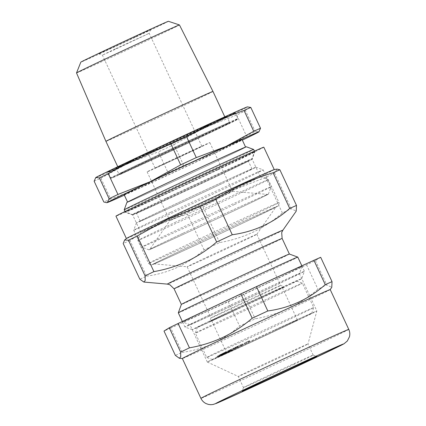 <?xml version="1.0" encoding="UTF-8"?>
<svg xmlns="http://www.w3.org/2000/svg" width="426" height="426" viewBox="0 0 426 426"><rect width="100%" height="100%" fill="white"/><g stroke="black" fill="none" stroke-linecap="round" stroke-linejoin="round"><path stroke-width="0.32" stroke-dasharray="2.13 1.6" d="M166.545 198.516A65.918 0.639 155 0 0 132.672 214.96A65.918 0.639 155 0 0 218.277 175.672A65.918 0.639 155 0 0 252.155 159.244A65.918 0.639 155 0 0 166.545 198.516M218.112 169.745A71.414 0.698 -25 0 1 125.377 212.302A71.414 0.698 -25 0 1 125.366 212.297A71.414 0.698 -25 0 1 162.072 194.49A71.414 0.698 -25 0 1 254.812 151.938A71.414 0.698 -25 0 1 254.812 151.944A71.414 0.698 -25 0 1 218.112 169.745M221.989 183.638A65.918 0.639 -25 0 1 136.384 222.915A65.918 0.639 -25 0 1 170.262 206.482A65.918 0.639 -25 0 1 255.861 167.2A65.918 0.639 -25 0 1 221.989 183.638M170.427 212.414A71.414 0.698 155 0 0 133.727 230.21A71.414 0.698 155 0 0 133.727 230.221A71.414 0.698 155 0 0 226.467 187.664A71.414 0.698 155 0 0 263.167 169.857A71.414 0.698 155 0 0 263.161 169.857A71.414 0.698 155 0 0 170.427 212.414M182.797 233.368A65.918 0.639 155 0 0 148.924 249.806A65.918 0.639 155 0 0 234.529 210.524A65.918 0.639 155 0 0 268.401 194.091A65.918 0.639 155 0 0 182.797 233.368M234.359 204.592A71.414 0.698 -25 0 1 141.624 247.149A71.414 0.698 -25 0 1 141.618 247.144A71.414 0.698 -25 0 1 178.318 229.337A71.414 0.698 -25 0 1 271.058 186.785A71.414 0.698 -25 0 1 271.058 186.796A71.414 0.698 -25 0 1 234.359 204.592M246.345 146.789A65.918 0.639 -25 0 1 212.473 163.227A65.918 0.639 -25 0 1 126.863 202.499M124.206 209.81A71.414 0.698 155 0 0 216.951 167.253A71.414 0.698 155 0 0 253.651 149.446M220.333 184.373A61.69 0.602 -25 0 1 140.218 221.131A61.69 0.602 -25 0 1 171.918 205.747A61.69 0.602 -25 0 1 252.032 168.989A61.69 0.602 -25 0 1 220.333 184.373M216.616 176.407A61.69 0.602 -25 0 1 136.501 213.165A61.69 0.602 -25 0 1 168.206 197.786A61.69 0.602 -25 0 1 248.321 161.023A61.69 0.602 -25 0 1 216.616 176.407M124.131 194.693A65.093 0.634 155 0 0 208.665 155.905A65.093 0.634 155 0 0 242.122 139.675M161.065 185.928A65.093 0.634 155 0 0 127.614 202.158A65.093 0.634 155 0 0 212.148 163.371A65.093 0.634 155 0 0 245.605 147.14A65.093 0.634 155 0 0 161.065 185.928M168.424 21.3A48.33 0.469 -25 0 1 143.589 33.356A48.33 0.469 -25 0 1 80.823 62.148M76.52 72.947A56.791 0.554 155 0 0 150.271 39.101A56.791 0.554 155 0 0 179.458 24.942M183.121 233.224A65.093 0.634 -25 0 1 267.645 194.426A65.093 0.634 -25 0 1 234.204 210.668A65.093 0.634 -25 0 1 149.67 249.439A65.093 0.634 -25 0 1 183.121 233.224M187.642 211.988A34.607 0.335 -25 0 1 232.58 191.365A34.607 0.335 -25 0 1 232.585 191.365A34.607 0.335 -25 0 1 214.8 199.996A34.607 0.335 -25 0 1 169.857 220.62A34.607 0.335 -25 0 1 169.862 220.609A34.607 0.335 -25 0 1 187.642 211.988M212.968 91.446A59.054 0.575 -25 0 1 182.616 106.17A59.054 0.575 -25 0 1 105.925 141.357M194.687 132.06A59.054 0.575 -25 0 1 117.997 167.248A59.054 0.575 -25 0 1 148.349 152.524A59.054 0.575 -25 0 1 225.04 117.336A59.054 0.575 -25 0 1 194.687 132.06M135.835 36.78A28.563 0.277 155 0 0 150.516 29.66A28.563 0.277 155 0 0 113.417 46.679A28.563 0.277 155 0 0 98.741 53.804A28.563 0.277 155 0 0 135.835 36.78M115.654 48.692L149.185 33.308L113.47 50.199L102.389 55.13L115.654 48.692M168.35 161.699L201.881 146.315L166.065 163.249L155.085 168.137L168.35 161.699M192.062 151.23A34.607 0.335 155 0 0 209.848 142.598A34.607 0.335 155 0 0 164.905 163.222A34.607 0.335 155 0 0 147.119 171.854A34.607 0.335 155 0 0 192.062 151.23M183.686 165.437A92.149 0.895 -25 0 1 168.068 172.7L158.36 151.88A92.149 0.895 155 0 0 173.973 144.611L183.686 165.437L215.998 152.668L246.409 135.83A92.149 0.895 -25 0 0 255.249 131.559L259.077 131.772M94.125 181.194A92.149 0.895 155 0 0 100.903 178.201L110.616 199.022L140.292 187.898L168.068 172.7M100.903 178.201L128.684 163.004L158.36 151.88M110.616 199.022A92.149 0.895 -25 0 1 103.837 202.02M173.973 144.611L204.389 127.773L236.702 115.009A92.149 0.895 155 0 0 245.536 110.733L255.249 131.559M245.536 110.733L247.224 107.059L247.964 106.782M236.702 115.009L246.409 135.83M124.344 195.156A83.773 0.815 155 0 0 140.292 187.898A83.773 0.815 -25 0 0 215.998 152.668A83.773 0.815 155 0 0 242.341 140.138M95.632 177.642A83.773 0.815 155 0 0 128.684 163.004A83.773 0.815 155 0 0 204.389 127.773A83.773 0.815 155 0 0 247.224 107.059A83.773 0.815 155 0 0 247.378 106.883M217.899 169.298A71.414 0.698 155 0 0 254.604 151.496A71.414 0.698 155 0 0 161.859 194.043A71.414 0.698 155 0 0 125.164 211.855A71.414 0.698 155 0 0 217.899 169.298M166.337 198.069A65.918 0.639 -25 0 1 251.947 158.791A65.918 0.639 -25 0 1 251.947 158.797A65.918 0.639 -25 0 1 218.069 175.224A65.918 0.639 -25 0 1 132.465 214.512A65.918 0.639 -25 0 1 132.459 214.507A65.918 0.639 -25 0 1 166.337 198.069M174.878 222.516A71.962 0.703 -25 0 1 268.327 179.628A71.962 0.703 -25 0 1 268.332 179.634A71.962 0.703 -25 0 1 231.35 197.579A71.962 0.703 -25 0 1 137.896 240.456A71.962 0.703 -25 0 1 137.896 240.45A71.962 0.703 -25 0 1 174.878 222.516M226.424 193.148A65.918 0.639 155 0 0 260.302 176.71A65.918 0.639 155 0 0 260.297 176.705A65.918 0.639 155 0 0 174.692 215.993A65.918 0.639 155 0 0 140.814 232.42A65.918 0.639 155 0 0 140.814 232.426A65.918 0.639 155 0 0 226.424 193.148M188.548 247.096A67.292 0.655 -25 0 1 275.936 207.009A67.292 0.655 -25 0 1 241.356 223.778A67.292 0.655 -25 0 1 153.978 263.88A67.292 0.655 -25 0 1 188.548 247.096M206.903 257.187A38.452 0.373 -25 0 1 256.841 234.273A38.452 0.373 -25 0 1 256.835 234.284A38.452 0.373 -25 0 1 237.074 243.864A38.452 0.373 -25 0 1 187.147 266.777A38.452 0.373 -25 0 1 187.136 266.777A38.452 0.373 -25 0 1 206.903 257.187M289.398 254.056L289.398 254.056A59.603 0.58 -25 0 1 289.398 254.056A59.603 0.58 -25 0 1 258.768 268.918A59.603 0.58 -25 0 1 181.364 304.436A59.603 0.58 -25 0 1 181.364 304.425L181.364 304.43M178.308 312.828A65.918 0.639 155 0 0 263.918 273.545A65.918 0.639 155 0 0 297.795 257.112M223.277 314.606A60.428 0.586 155 0 0 192.227 329.676A60.428 0.586 155 0 0 270.696 293.668A60.428 0.586 155 0 0 301.752 278.604A60.428 0.586 155 0 0 223.277 314.606M270.531 287.736A65.918 0.639 -25 0 1 184.932 327.019A65.918 0.639 -25 0 1 184.927 327.019A65.918 0.639 -25 0 1 218.799 310.581A65.918 0.639 -25 0 1 304.409 271.298A65.918 0.639 -25 0 1 304.409 271.309A65.918 0.639 -25 0 1 270.531 287.736M277.022 169.101L274.594 173.052A92.149 0.895 -25 0 1 265.76 177.322L233.448 190.092L203.032 206.924A92.149 0.895 -25 0 1 187.419 214.193C167.013 220.279 147.859 229.05 129.962 240.514L146.592 276.176A92.149 0.895 -25 0 1 139.813 279.174M146.592 276.176C168.339 273.242 187.488 264.466 204.043 249.854A92.149 0.895 -25 0 0 219.662 242.586C231.286 240.568 242.421 237.096 253.071 232.17C263.587 227.122 273.359 220.727 282.385 212.984A92.149 0.895 -25 0 0 291.224 208.713L296.23 211.136M230.823 311.273A41.2 0.399 -25 0 1 284.323 286.719A41.2 0.399 -25 0 1 263.156 296.997A41.2 0.399 -25 0 1 209.651 321.545A41.2 0.399 -25 0 1 230.823 311.273M260.914 294.984A38.452 0.373 155 0 0 280.675 285.399A38.452 0.373 155 0 0 280.675 285.393A38.452 0.373 155 0 0 230.738 308.312A38.452 0.373 155 0 0 210.976 317.892A38.452 0.373 155 0 0 210.976 317.897A38.452 0.373 155 0 0 260.914 294.984M274.2 169.596A81.574 0.793 -25 0 1 274.259 169.596A81.574 0.793 -25 0 1 232.335 189.937A81.574 0.793 -25 0 1 126.394 238.544A81.574 0.793 -25 0 1 126.431 238.496M129.962 240.514A92.149 0.895 -25 0 1 123.183 243.512M263.811 147.194A81.574 0.793 -25 0 1 221.887 167.535A81.574 0.793 -25 0 1 115.952 216.142M274.594 173.052L291.224 208.713M265.76 177.322L282.385 212.984M203.032 206.924L219.662 242.586M187.419 214.193L204.043 249.854M330.198 289.589L330.209 289.579A81.574 0.793 -25 0 1 330.198 289.589A81.574 0.793 -25 0 1 288.28 309.915A81.574 0.793 -25 0 1 182.36 358.532A81.574 0.793 -25 0 1 182.344 358.522L182.344 358.532M320.687 257.309L315.416 260.59A92.149 0.895 -25 0 1 306.576 264.86L243.853 294.467A92.149 0.895 -25 0 1 228.235 301.73L170.783 328.057L182.131 352.393A92.149 0.895 -25 0 1 175.352 355.385M182.131 352.393C203.878 349.458 223.027 340.683 239.588 326.071A92.149 0.895 -25 0 0 255.201 318.802C266.83 316.784 277.965 313.312 288.61 308.387C299.121 303.339 308.893 296.943 317.929 289.201A92.149 0.895 -25 0 0 326.763 284.925L331.769 287.353M293.413 364.683A38.452 0.373 155 0 0 313.179 355.092A38.452 0.373 155 0 0 313.174 355.092A38.452 0.373 155 0 0 263.241 378.006A38.452 0.373 155 0 0 243.475 387.591A38.452 0.373 155 0 0 243.475 387.596A38.452 0.373 155 0 0 293.413 364.683M268.21 282.757A65.918 0.639 155 0 0 302.087 266.33A65.918 0.639 155 0 0 216.483 305.602A65.918 0.639 155 0 0 182.61 322.04A65.918 0.639 155 0 0 268.21 282.757M220.956 309.627A60.428 0.586 -25 0 1 299.43 273.62A60.428 0.586 -25 0 1 299.43 273.625A60.428 0.586 -25 0 1 268.375 288.69A60.428 0.586 -25 0 1 189.905 324.697A60.428 0.586 -25 0 1 189.9 324.697A60.428 0.586 -25 0 1 220.956 309.627M238.368 346.966A60.428 0.586 -25 0 1 316.843 310.959A60.428 0.586 -25 0 1 316.843 310.964A60.428 0.586 -25 0 1 285.787 326.023A60.428 0.586 -25 0 1 207.318 362.036A60.428 0.586 -25 0 1 207.313 362.031A60.428 0.586 -25 0 1 238.368 346.966M258.055 366.887A38.452 0.373 -25 0 1 307.993 343.974A38.452 0.373 -25 0 1 307.993 343.979A38.452 0.373 -25 0 1 288.232 353.564A38.452 0.373 -25 0 1 238.294 376.477L238.294 376.477A38.452 0.373 -25 0 1 258.055 366.887M315.416 260.59L326.763 284.925M306.576 264.86L317.929 289.201M243.853 294.467L255.201 318.802M228.235 301.73L239.588 326.071M170.783 328.057A92.149 0.895 -25 0 1 164.005 331.05M234.987 310.298A54.656 0.532 -25 0 1 197.451 327.232A54.656 0.532 -25 0 1 258.987 297.971A54.656 0.532 -25 0 1 296.523 281.032A54.656 0.532 -25 0 1 234.987 310.298M261.809 301.459A59.054 0.575 155 0 0 195.326 333.068A59.054 0.575 155 0 0 195.326 333.073A59.054 0.575 155 0 0 235.882 314.777A59.054 0.575 155 0 0 302.364 283.162A59.054 0.575 155 0 0 302.359 283.157A59.054 0.575 155 0 0 261.809 301.459M274.078 330.331A54.656 0.532 155 0 0 212.547 359.597A54.656 0.532 155 0 0 250.078 342.658A54.656 0.532 155 0 0 311.614 313.403A54.656 0.532 155 0 0 274.078 330.331M247.256 339.171A59.054 0.575 -25 0 1 206.706 357.473A59.054 0.575 -25 0 1 206.701 357.467A59.054 0.575 -25 0 1 273.183 325.853A59.054 0.575 -25 0 1 313.738 307.556A59.054 0.575 -25 0 1 313.738 307.561A59.054 0.575 -25 0 1 247.256 339.171M253.518 340.896A39 0.378 155 0 0 297.423 320.011A39 0.378 155 0 0 270.638 332.099A39 0.378 155 0 0 226.728 352.978A39 0.378 155 0 0 253.518 340.896M238.427 308.536A39 0.378 155 0 0 282.337 287.651A39 0.378 155 0 0 255.552 299.739A39 0.378 155 0 0 211.642 320.618A39 0.378 155 0 0 238.427 308.536M229.683 351.871L222.75 355.092L229.683 351.871L229.22 350.875L229.492 350.758L229.955 351.754M223.149 354.821L222.1 355.289L223.149 354.821L222.681 353.825L222.276 354.017L222.739 355.012M222.894 354.837L217.409 357.398L222.894 354.837L222.431 353.841L222.894 354.837M221.818 355.092L225.093 353.569L221.818 355.092L221.355 354.097L219.715 354.837L220.178 355.832M219.715 354.837L224.742 352.515L225.21 353.511L224.63 352.574L222.569 353.548L223.032 354.544M223.73 354.091L225.812 353.138L223.73 354.091L224.108 353.937L223.645 352.941L223.267 353.095L223.73 354.091M225.423 353.298L225.812 353.138L225.349 352.142L223.267 353.095L224.955 352.302L225.423 353.298M230.551 350.822L234.774 348.883L230.551 350.822L230.088 349.826L230.423 350.875M240.93 345.96L237.974 347.318C237.053 347.738 237.058 347.717 237.996 347.27L241.004 345.885C241.909 345.475 241.888 345.502 240.93 345.96C241.888 345.502 241.909 345.475 241.004 345.885L240.541 344.89C241.446 344.48 241.42 344.506 240.466 344.964L240.93 345.96M237.974 347.318C237.053 347.738 237.058 347.717 237.996 347.27L237.532 346.274L240.541 344.89C241.446 344.48 241.42 344.506 240.466 344.964L237.511 346.322L237.974 347.318M246.287 343.356L250.025 341.652L244.412 344.261L243.949 343.265L244.599 344.187L246.287 343.356L245.823 342.36L248.369 341.178L248.832 342.174M248.369 341.178L244.513 343.005L244.977 344L244.673 342.941L247.644 341.567L248.108 342.563M241.457 345.635L243.235 344.815L242.634 343.878L243.097 344.874L242.559 345.145L240.781 345.965L240.312 344.969L240.914 345.907L241.457 345.635L240.988 344.639L242.634 343.878L242.096 344.149L242.559 345.145M236.664 346.727L234.066 347.93L234.529 348.926L233.837 349.267L237.969 347.339L234.257 349.064L233.794 348.069L233.373 348.271L233.837 349.267L234.215 349.064L233.752 348.069L235.77 347.131L236.366 348.079L235.897 347.083L236.664 346.727L237.128 347.722M237.969 347.339L237.607 347.536L237.144 346.54L237.506 346.343L237.969 347.339M237.303 347.675L237.591 347.52L237.128 346.524L236.835 346.679L237.303 347.675M235.386 348.543L235.802 348.33L235.338 347.334L234.918 347.547L235.386 348.543M228.304 351.935L231.174 350.593L228.304 351.935L227.835 350.939L228.842 350.454L229.305 351.45M226.707 352.776L221.813 355.028L226.877 352.685L226.414 351.69L226.707 352.776M224.614 352.504L221.179 354.118L221.642 355.114L221.35 354.033L224.614 352.504L225.082 353.5M221.925 355.087L222.478 354.81L221.925 355.087L221.461 354.091L221.041 354.288L221.509 355.284M218.836 356.791L220.503 356.024L218.282 357.047L217.814 356.051L218.341 357.02L224.023 354.379L218.794 356.807L218.33 355.811L218.836 356.791M226.382 353.346L220.753 355.971L220.269 354.98L220.753 355.971L223.948 354.491L226.382 353.346L225.918 352.35L221.137 354.608L221.6 355.603M227.873 352.792L227.196 353.079L227.708 352.84L227.244 351.844L227.708 352.84L232.772 350.492L227.873 352.792L227.409 351.796L226.728 352.084L227.127 353.117L226.659 352.121L227.244 351.844L227.793 351.615L228.256 352.611M227.793 351.615L231.009 350.119L231.472 351.115L231.174 350.002L229.305 350.864L229.768 351.86M229.305 350.864L232.335 349.48L232.798 350.476L232.308 349.496L231.339 349.97L231.803 350.965M248.092 341.311L248.555 342.307M246.01 342.28L246.478 343.276M247.644 341.567L249.061 340.891L249.53 341.886M249.061 340.891L249.561 340.656L250.025 341.652M249.561 340.656L247.788 341.508L248.251 342.504M247.788 341.508L245.424 342.605L245.893 343.601M245.424 342.605L245.823 342.36M242.096 344.149L240.988 344.639M240.828 344.73L242.261 344.054L240.828 344.73L241.292 345.726L242.724 345.049L241.292 345.726L241.627 345.555L241.164 344.559L240.828 344.73M241.936 344.219L242.261 344.054L242.724 345.049L242.399 345.214L241.936 344.219M237.511 346.322C236.584 346.743 236.595 346.721 237.532 346.274C236.595 346.721 236.584 346.743 237.511 346.322M240.126 345.087L237.815 346.146L240.679 344.842L240.126 345.087L240.594 346.077L238.278 347.142L240.594 346.077M240.227 345.065L240.679 344.842L241.143 345.837L240.695 346.061L240.227 345.065M237.815 346.146L238.4 347.121L237.815 346.146M234.066 347.93L233.794 348.069L234.066 347.93M233.373 348.271L233.752 348.069L233.373 348.271M234.843 347.611L235.312 348.606M235.248 347.419L235.716 348.415M236.009 347.068L236.473 348.063M235.216 347.414L235.679 348.409M229.96 349.879L230.695 349.528L231.158 350.523M230.695 349.528L234.311 347.888L234.774 348.883M234.311 347.888L233.938 348.063L234.401 349.059M233.938 348.063L230.674 349.544L231.142 350.539M230.674 349.544L230.088 349.826M228.842 350.454L227.66 350.997L228.123 351.993M227.66 350.997L227.974 350.843L228.437 351.839M227.974 350.843L229.156 350.305L229.619 351.301M229.156 350.305L230.162 349.821L230.626 350.816M230.162 349.821L230.535 349.655L230.999 350.646M230.535 349.655L229.529 350.135L229.992 351.13M229.529 350.135L230.711 349.597L231.174 350.593M230.711 349.597L230.397 349.746L230.86 350.742M230.397 349.746L229.215 350.284L229.678 351.28M229.215 350.284L228.214 350.768L228.677 351.764M228.214 350.768L227.835 350.939M224.955 352.302L225.349 352.142L224.955 352.302M223.879 352.824L225.029 352.286L223.591 352.946L223.879 352.824L224.342 353.82L225.492 353.282L224.055 353.942L224.342 353.82L224.055 353.942L223.591 352.946L223.879 352.824M225.029 352.286L224.736 352.408L225.205 353.404L225.492 353.282L225.029 352.286M223 353.292L223.464 354.288M224.406 352.606L221.69 353.878L222.154 354.874L223.698 354.176L226.291 352.962L222.265 354.821L221.797 353.825L225.828 351.967L224.406 352.606L224.869 353.601M225.828 351.967L225.514 352.1L225.977 353.095L226.291 352.962L225.828 351.967M223.235 353.181L223.698 354.176M220.13 354.64L220.593 355.635M221.621 353.969L222.084 354.964M221.722 353.915L222.186 354.911M223.714 352.978L224.177 353.974M222.569 353.548L221.355 354.097M224.161 352.792L224.704 353.745L222.494 354.773L222.031 353.777L224.161 352.792L222.106 353.74L222.569 354.736L223.208 354.453L224.624 353.788L224.161 352.792M223.528 353.069L223.996 354.065M222.739 353.458L223.208 354.453M221.041 354.288L221.6 354.006L222.063 355.002M221.6 354.006L222.015 353.814L222.478 354.81M222.015 353.814L221.461 354.091M219.965 355.012L216.967 356.397L222.431 353.841L219.965 355.012L220.428 356.008M216.967 356.397L217.43 357.393L216.967 356.397M219.422 355.225L219.885 356.221M219.507 355.193L221.957 354.065L219.507 355.193L219.97 356.189L217.92 357.164L222.42 355.06L219.97 356.189M221.967 354.059L222.42 355.06L221.967 354.059M217.457 356.168L217.92 357.164L217.446 356.168M219.901 355.039L220.364 356.035M220.876 354.554L221.339 355.55M219.912 355.087L223.559 353.383L218.373 355.795L219.912 355.087L220.38 356.077M220.04 355.028L220.503 356.024M218.991 355.481L219.454 356.477M222.782 353.734L223.245 354.73M222.17 353.99L222.633 354.986M222.665 353.761L223.128 354.757M223.559 353.383L224.023 354.379M219.129 355.422L219.592 356.418M222.276 354.017L221.632 354.294L222.1 355.289M221.632 354.294L222.042 354.102L222.505 355.098M222.042 354.102L222.681 353.825M221.137 354.608L220.29 354.975L221.083 354.592L221.547 355.582M221.083 354.592L222.713 353.836L223.176 354.831M222.713 353.836L223.48 353.495L223.948 354.491M223.48 353.495L225.705 352.446L226.169 353.442M221.302 354.491L223.016 353.713L221.009 354.645L221.477 355.641L223.48 354.709L221.477 355.641L221.765 355.486L221.302 354.491M221.387 354.48L221.85 355.476M222.665 353.868L223.128 354.863M223.016 353.713L223.48 354.709M229.492 350.758L224.63 353.047L225.093 354.043M224.63 353.047L225.05 354.065M224.587 353.069L227.111 351.839L227.58 352.834M227.111 351.839L222.329 354.075L222.793 355.071M222.329 354.075L222.75 355.092M222.287 354.097L226.35 352.158L226.813 353.154M226.35 352.158L226.621 352.036L227.09 353.032M226.621 352.036L223.703 353.426L224.172 354.421M223.703 353.426L227.883 351.477L228.347 352.472M227.883 351.477L228.416 352.44M227.953 351.445L225.732 352.52L226.195 353.516M225.732 352.52L229.22 350.875M229.268 350.875L229.736 351.871M231.574 349.81L232.037 350.806M231.339 349.97L227.409 351.796M150.479 159.388A61.312 0.596 155 0 0 124.445 172.402A61.312 0.596 155 0 0 198.596 138.141A61.312 0.596 155 0 0 224.624 125.122A61.312 0.596 155 0 0 150.479 159.388L212.249 130.697L229.923 122.89L229.342 122.507A60.769 0.591 -25 0 1 198.111 137.657A60.769 0.591 -25 0 1 119.195 173.872A60.769 0.591 -25 0 1 150.426 158.717A60.769 0.591 -25 0 1 229.342 122.507L227.702 116.793A61.701 0.602 155 0 0 147.577 153.557A61.701 0.602 155 0 0 115.872 168.941A61.701 0.602 155 0 0 195.997 132.177A61.701 0.602 155 0 0 227.702 116.793L227.01 116.404L216.621 120.877L147.518 152.886A61.158 0.596 -25 0 1 221.483 118.71A61.158 0.596 -25 0 1 195.513 131.693A61.158 0.596 -25 0 1 121.554 165.868A61.158 0.596 -25 0 1 147.524 152.886L122.667 164.755L115.963 168.211L115.872 168.941L119.195 173.872L119.115 174.564L150.479 159.383M147.215 160.826A69.624 0.676 -25 0 1 231.419 121.916A69.624 0.676 -25 0 1 201.855 136.698A69.624 0.676 -25 0 1 117.651 175.608A69.624 0.676 -25 0 1 147.215 160.826M201.839 136.107A70.178 0.682 155 0 0 237.905 118.609A70.178 0.682 155 0 0 146.768 160.426A70.178 0.682 155 0 0 110.701 177.924A70.178 0.682 155 0 0 201.839 136.107M143.77 154.547A70.727 0.687 155 0 0 113.737 169.559A70.727 0.687 155 0 0 199.272 130.036A70.727 0.687 155 0 0 229.3 115.02A70.727 0.687 155 0 0 143.77 154.547M199.288 130.628A70.178 0.682 -25 0 1 108.151 172.445A70.178 0.682 -25 0 1 144.217 154.947A70.178 0.682 -25 0 1 235.349 113.13A70.178 0.682 -25 0 1 199.288 130.628M242.027 220.476A71.962 0.703 155 0 0 279.009 202.536A71.962 0.703 155 0 0 185.555 245.413A71.962 0.703 155 0 0 148.573 263.359A71.962 0.703 155 0 0 242.027 220.476M187.791 247.426A69.214 0.671 -25 0 1 271.5 208.751A69.214 0.671 -25 0 1 242.112 223.442A69.214 0.671 -25 0 1 158.408 262.123A69.214 0.671 -25 0 1 187.791 247.426M174.09 288.833A59.603 0.58 155 0 0 251.494 253.316A59.603 0.58 155 0 0 282.124 238.453M282.837 230.258A63.719 0.618 -25 0 1 250.094 246.132A63.719 0.618 -25 0 1 167.349 284.11M348.777 329.399A81.574 0.793 -25 0 1 306.853 349.741A81.574 0.793 -25 0 1 200.912 398.353M221.089 354.512L221.552 355.508M220.961 354.576L221.424 355.572M220.711 354.794L221.179 355.79M223.33 353.559L223.794 354.554M132.672 214.96L125.377 212.302L124.999 211.504M136.384 222.915L133.727 230.21M201.86 136.698L237.719 119.312L237.905 118.609L235.349 113.13L235.466 112.517L199.267 130.036L136.07 159.452L107.608 172.141L108.151 172.445L110.701 177.924L111.884 178.068C115.521 176.865 165.144 154.042 201.86 136.698M148.924 249.806L141.624 247.149M140.218 221.131L136.501 213.165M232.58 191.365L267.645 194.426M117.997 167.248L117.757 166.726M201.881 146.315L149.185 33.308L150.516 29.66M209.848 142.598L232.585 191.365M133.727 230.221L141.618 247.144M255.861 167.2L263.161 169.857L271.058 186.785M254.439 151.139L254.812 151.938L252.155 159.244M147.119 171.854L169.857 220.62L149.67 249.439M155.085 168.137L102.389 55.13L98.741 53.804M225.04 117.336L224.795 116.809M252.032 168.989L248.321 161.023M268.401 194.091L271.058 186.796M260.302 176.71L251.947 158.791L254.604 151.496M260.297 176.705L268.327 179.628L279.009 202.536C279.275 206.685 277.997 205.609 277.134 206.546L242.122 223.437C211.056 238.113 169.17 257.448 156.821 262.821L151.363 264.935C151.23 265.425 150.298 264.897 148.573 263.359L137.896 240.456L140.814 232.42M256.835 234.284L275.936 207.009M192.227 329.676L184.932 327.019L182.349 321.497M256.841 234.273L280.675 285.399L284.323 286.719M153.978 263.88L187.147 266.777L210.976 317.897L209.651 321.545M140.814 232.426L132.459 214.507L125.164 211.855M301.858 265.824L304.409 271.298L301.752 278.604M313.174 355.092L316.822 356.418M313.179 355.092L307.993 343.974L316.843 310.964L299.43 273.62L302.087 266.33M207.318 362.036L238.294 376.477L243.475 387.596M207.313 362.031L189.9 324.697M189.905 324.697L182.61 322.04M243.475 387.591L242.149 391.238M197.451 327.232L195.326 333.068L206.701 357.467M212.547 359.597L206.706 357.473M282.337 287.651L297.423 320.011M211.642 320.618L226.728 352.978M296.523 281.032L302.359 283.157L313.738 307.556M311.614 313.403L313.738 307.561M242.82 345.012L242.357 344.016M241.196 345.768L240.727 344.772M237.266 347.627L236.803 346.631M241.68 345.592L241.217 344.597M237.772 347.392L237.309 346.397M241.196 345.816L240.733 344.82M234.162 349.102L233.698 348.106M233.634 349.352L233.166 348.356M236.483 348.021L236.015 347.025M238.326 347.185L237.862 346.189M237.82 347.419L237.357 346.423M235.961 348.26L235.498 347.265M226.004 353.037L225.54 352.041M223.543 354.187L223.075 353.191M225.61 353.223L225.146 352.227M223.932 354.006L223.469 353.01M226.403 352.909L225.94 351.913M221.248 355.737L220.785 354.741M232.25 350.731L231.787 349.735"/><path stroke-width="0.64" d="M124.206 209.8L126.863 202.499A65.918 0.639 -25 0 1 160.74 186.071A65.918 0.639 -25 0 1 246.345 146.789L253.646 149.446A71.414 0.698 155 0 0 253.646 149.446A71.414 0.698 155 0 0 160.911 192.004A71.414 0.698 155 0 0 124.206 209.8A71.414 0.698 155 0 0 124.206 209.81L124.999 211.504M245.562 147.05L242.122 139.675A65.093 0.634 155 0 0 157.583 178.462A65.093 0.634 155 0 0 124.131 194.693L127.571 202.068M76.52 72.937L80.823 62.148A48.33 0.469 -25 0 1 105.664 50.103A48.33 0.469 -25 0 1 168.424 21.3L179.452 24.937A56.791 0.554 155 0 0 179.452 24.937A56.791 0.554 155 0 0 105.707 58.783A56.791 0.554 155 0 0 76.52 72.937A56.791 0.554 155 0 0 76.52 72.947L105.925 141.357A59.054 0.575 -25 0 1 136.277 126.634A59.054 0.575 -25 0 1 212.968 91.446L224.795 116.809M95.813 177.52A83.773 0.815 155 0 0 95.632 177.642L95.813 177.52A83.773 0.815 155 0 1 138.647 156.805A83.773 0.815 155 0 1 214.353 121.575A83.773 0.815 155 0 1 247.378 106.883L250.807 107.453A92.149 0.895 155 0 0 244.029 110.451L214.353 121.575L186.577 136.773A92.149 0.895 155 0 0 170.959 144.041L138.647 156.805L108.236 173.643A92.149 0.895 155 0 0 99.396 177.914L95.813 177.52L94.125 181.194L103.837 202.02L106.681 202.691L107.421 202.414A83.773 0.815 155 0 0 107.267 202.59A83.773 0.815 155 0 0 124.344 195.156M109.109 198.74L107.421 202.414A83.773 0.815 155 0 1 150.256 181.7L117.943 194.464A92.149 0.895 -25 0 0 109.109 198.74L99.396 177.914M108.236 173.643L117.943 194.464M180.672 164.862L150.256 181.7A83.773 0.815 155 0 1 225.961 146.469L196.285 157.593A92.149 0.895 -25 0 0 180.672 164.862L170.959 144.041M186.577 136.773L196.285 157.593M244.029 110.451L253.736 131.272L225.961 146.469A83.773 0.815 155 0 1 259.013 131.831L259.077 131.772M253.736 131.272A92.149 0.895 -25 0 1 260.52 128.279L250.807 107.453M242.341 140.138A83.773 0.815 155 0 0 258.832 131.953L260.52 128.279M289.392 254.05L297.79 257.107A65.918 0.639 155 0 0 297.79 257.107A65.918 0.639 155 0 0 212.185 296.389A65.918 0.639 155 0 0 178.308 312.822L181.364 304.425A59.603 0.58 -25 0 1 211.994 289.573A59.603 0.58 -25 0 1 289.392 254.05L282.124 238.453A59.603 0.58 155 0 0 204.72 273.971A59.603 0.58 155 0 0 174.09 288.833L169.883 284.749L167.349 284.11A63.719 0.618 -25 0 1 200.087 268.215A63.719 0.618 -25 0 1 282.837 230.258L296.23 211.136L296.496 205.433A92.149 0.895 -25 0 0 289.717 208.426C273.37 222.942 254.221 231.717 232.261 234.747A92.149 0.895 -25 0 0 216.648 242.016C207.616 249.753 197.845 256.148 187.328 261.202C176.678 266.128 165.544 269.599 153.919 271.618A92.149 0.895 -25 0 0 145.085 275.894L145.202 280.542L143.834 282.055L139.813 279.174L123.183 243.512L124.626 240.014L128.455 240.227A92.149 0.895 -25 0 1 137.289 235.956L167.706 219.118L200.018 206.354L216.648 242.016M178.308 312.822A65.918 0.639 155 0 0 178.308 312.828L182.349 321.497M124.626 240.014L126.431 238.496A81.574 0.793 -25 0 1 168.318 218.208A81.574 0.793 -25 0 1 274.2 169.596L277.022 169.095L279.866 169.772L296.496 205.433M126.389 238.533L115.952 216.142A81.574 0.793 -25 0 1 157.87 195.806A81.574 0.793 -25 0 1 263.811 147.194L274.253 169.585M137.289 235.956L153.919 271.618M128.455 240.227L145.085 275.894M200.018 206.354A92.149 0.895 -25 0 1 215.636 199.086L232.261 234.747M215.636 199.086C233.528 187.621 252.682 178.851 273.087 172.764L289.717 208.426M273.087 172.764A92.149 0.895 -25 0 1 279.866 169.772M179.373 358.271L175.352 355.385L164.005 331.05L169.276 327.77L180.624 352.105L180.741 356.754L179.373 358.271L182.344 358.532A81.574 0.793 -25 0 1 224.268 338.185A81.574 0.793 -25 0 1 330.203 289.573L348.777 329.399A81.574 0.793 -25 0 0 242.836 378.011A81.574 0.793 -25 0 0 200.912 398.353C202.036 400.696 203.761 402.448 206.083 403.598L208.447 404.428L210.769 404.7L213.037 404.492L216.781 403.23L245.738 390.216L307.231 361.578L343.942 343.819L347.328 341.008L349.48 336.705C350.081 334.197 349.847 331.758 348.777 329.399M169.276 327.77A92.149 0.895 -25 0 1 178.111 323.494L240.839 293.892L252.187 318.233C243.15 325.975 233.379 332.371 222.867 337.413C212.223 342.339 201.088 345.816 189.458 347.834A92.149 0.895 -25 0 0 180.624 352.105M263.321 380.972A41.2 0.399 -25 0 1 316.822 356.418A41.2 0.399 -25 0 1 295.655 366.695A41.2 0.399 -25 0 1 242.149 391.238A41.2 0.399 -25 0 1 263.321 380.972M178.111 323.494L189.458 347.834M252.187 318.233A92.149 0.895 -25 0 1 267.805 310.964L256.452 286.623L313.909 260.302L325.256 284.643C308.909 299.158 289.76 307.929 267.805 310.964M240.839 293.892A92.149 0.895 -25 0 1 256.452 286.623M325.256 284.643A92.149 0.895 -25 0 1 332.035 281.645L320.687 257.309A92.149 0.895 -25 0 0 313.909 260.302M330.209 289.579L331.769 287.353L332.035 281.645M251.793 386.062A70.588 0.687 155 0 0 221.818 401.047A70.588 0.687 155 0 0 307.183 361.599A70.588 0.687 155 0 0 337.158 346.615A70.588 0.687 155 0 0 251.793 386.062M117.757 166.726L105.925 141.357M253.651 149.446L254.439 151.139M179.458 24.942L212.968 91.446M107.267 202.59L106.681 202.691M282.124 238.453L281.698 232.612L282.837 230.258M167.349 284.11L143.834 282.055M181.364 304.43L174.09 288.833M297.795 257.112L301.858 265.824M182.344 358.522L200.912 398.353"/></g></svg>

